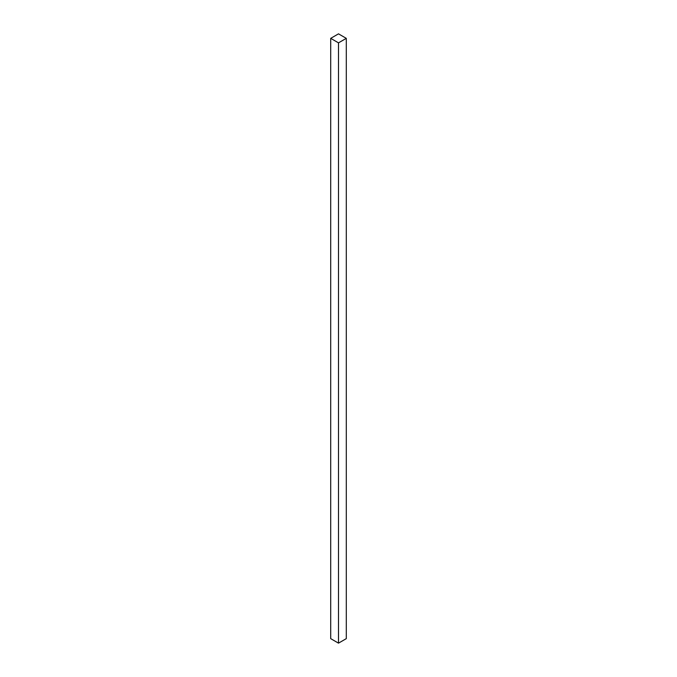<?xml version="1.0" encoding="UTF-8"?>
<svg xmlns="http://www.w3.org/2000/svg" width="677" height="677" viewBox="0 0 677 677"><rect width="100%" height="100%" fill="white"/><g stroke="black" fill="none" stroke-linecap="round" stroke-linejoin="round"><path stroke-width="1.02" d="M346.294 38.352L338.5 33.85L330.706 38.352L330.706 638.648L338.5 643.15L346.294 638.648L346.294 38.352L338.5 42.854L338.5 643.15M330.706 38.352L338.5 42.854"/></g></svg>
